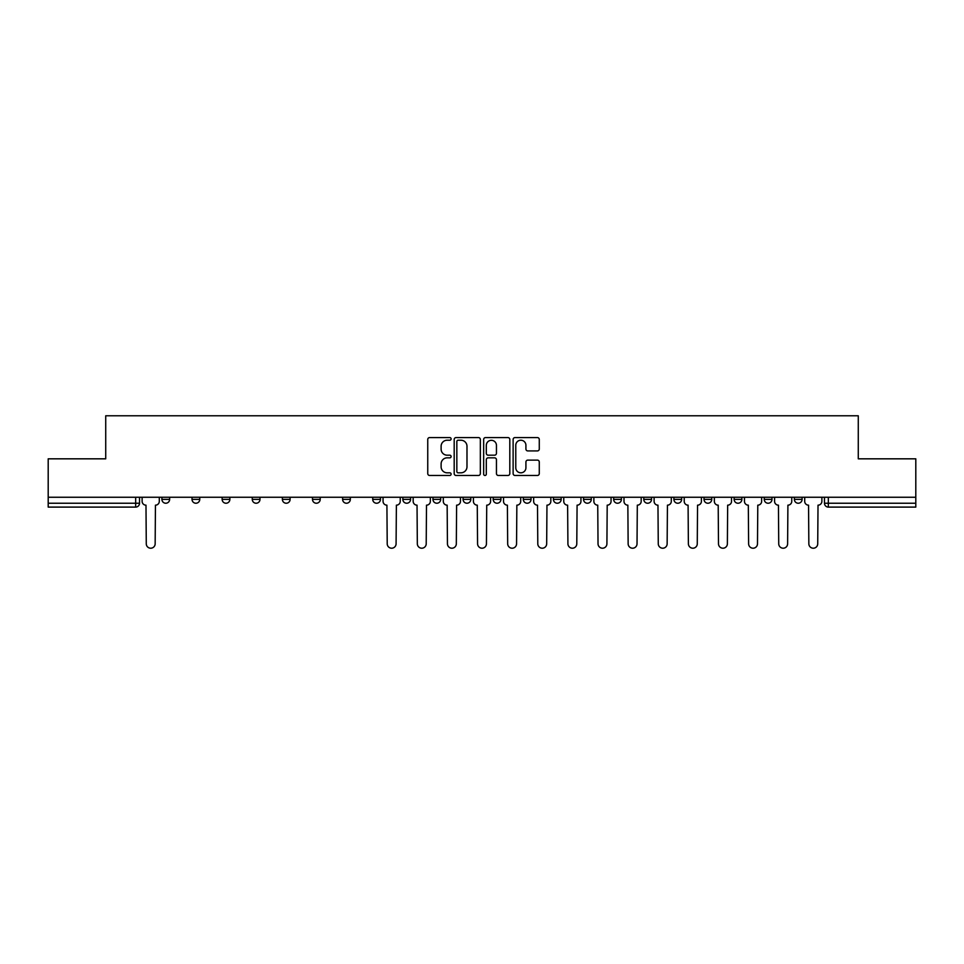 <?xml version="1.0" encoding="UTF-8"?>
<svg xmlns="http://www.w3.org/2000/svg" width="964" height="964" viewBox="0 0 964 964"><rect width="100%" height="100%" fill="white"/><g stroke="black" fill="none" stroke-linecap="round" stroke-linejoin="round"><path stroke-width="1.45" d="M451.116 438.897A1.326 1.326 0 0 0 449.79 437.572L429.655 437.572A1.892 1.892 0 0 0 427.751 439.464L427.751 473.577A1.892 1.892 0 0 0 429.655 475.469L449.79 475.469A1.326 1.326 0 0 0 451.116 474.143A1.326 1.326 0 0 0 449.79 472.818L447.176 472.818A6.061 6.061 0 0 1 441.114 466.745L441.114 463.901A6.061 6.061 0 0 1 447.176 457.84L449.79 457.84A1.326 1.326 0 0 0 451.116 456.514A1.326 1.326 0 0 0 449.79 455.189L447.176 455.189A6.061 6.061 0 0 1 441.114 449.128L441.114 446.284A6.061 6.061 0 0 1 447.176 440.223L449.79 440.223A1.326 1.326 0 0 0 451.116 438.897M794.372 499.376L794.372 497.255L794.372 499.376A3.856 3.856 0 0 0 798.228 503.232A3.856 3.856 0 0 1 794.372 499.376L802.084 499.376A3.856 3.856 0 0 1 798.228 503.232M764.247 499.376L764.247 497.255L764.247 499.376A3.856 3.856 0 0 0 768.115 503.232A3.856 3.856 0 0 1 764.247 499.376L771.971 499.376A3.856 3.856 0 0 1 768.115 503.232M673.896 497.255L673.896 499.376L681.62 499.376A3.856 3.856 0 0 1 677.764 503.232A3.856 3.856 0 0 1 673.896 499.376L673.896 497.255M643.783 497.255L643.783 499.376L651.507 499.376A3.856 3.856 0 0 1 647.639 503.232A3.856 3.856 0 0 1 643.783 499.376L643.783 497.255M493.194 497.255L493.194 499.376L500.918 499.376A3.856 3.856 0 0 1 497.063 503.232A3.856 3.856 0 0 1 493.194 499.376L493.194 497.255M402.844 497.255L402.844 499.376L410.568 499.376A3.856 3.856 0 0 1 406.712 503.232A3.856 3.856 0 0 1 402.844 499.376L402.844 497.255M342.618 497.255L342.618 499.376L350.33 499.376A3.856 3.856 0 0 1 346.474 503.232A3.856 3.856 0 0 1 342.618 499.376L342.618 497.255M312.493 497.255L312.493 499.376L320.217 499.376A3.856 3.856 0 0 1 316.361 503.232A3.856 3.856 0 0 1 312.493 499.376L312.493 497.255M252.267 499.376L252.267 497.255L252.267 499.376A3.856 3.856 0 0 0 256.123 503.232A3.856 3.856 0 0 1 252.267 499.376L259.979 499.376A3.856 3.856 0 0 1 256.123 503.232M192.029 499.376L192.029 497.255L192.029 499.376A3.856 3.856 0 0 0 195.885 503.232A3.856 3.856 0 0 1 192.029 499.376L199.753 499.376A3.856 3.856 0 0 1 195.885 503.232A3.856 3.856 0 0 0 199.753 499.376L199.753 497.255L199.753 499.376M537.382 450.923A1.892 1.892 0 0 0 539.274 449.031L539.274 439.464A1.892 1.892 0 0 0 537.382 437.572L515.017 437.572A1.892 1.892 0 0 0 513.125 439.464L513.125 473.577A1.892 1.892 0 0 0 515.017 475.469L537.382 475.469A1.892 1.892 0 0 0 539.274 473.577L539.274 462.009A1.892 1.892 0 0 0 537.382 460.117L527.814 460.117A1.892 1.892 0 0 0 525.922 462.009L525.922 467.745A5.073 5.073 0 0 1 520.849 472.818A5.073 5.073 0 0 1 515.776 467.745L515.776 445.284A5.073 5.073 0 0 1 520.849 440.223A5.073 5.073 0 0 1 525.922 445.284L525.922 449.031A1.892 1.892 0 0 0 527.814 450.923L537.382 450.923M48.2 497.255L48.2 458.828L105.727 458.828L105.727 415.785L858.273 415.785L858.273 458.828L915.8 458.828L915.8 497.255L48.2 497.255L48.2 503.232L139.515 503.232L139.515 497.255L139.515 503.232A3.856 3.856 0 0 1 135.659 507.1L48.2 507.1L48.2 503.232M480.337 439.464A1.892 1.892 0 0 0 478.445 437.572L456.08 437.572A1.892 1.892 0 0 0 454.189 439.464L454.189 473.577A1.892 1.892 0 0 0 456.08 475.469L478.445 475.469A1.892 1.892 0 0 0 480.337 473.577L480.337 439.464M485.555 437.572L507.92 437.572A1.892 1.892 0 0 1 509.811 439.464L509.811 473.577A1.892 1.892 0 0 1 507.92 475.469L498.34 475.469A1.892 1.892 0 0 1 496.448 473.577L496.448 459.744A1.892 1.892 0 0 0 494.556 457.84L488.206 457.84A1.892 1.892 0 0 0 486.314 459.744L486.314 474.143A1.326 1.326 0 0 1 484.988 475.469A1.326 1.326 0 0 1 483.663 474.143L483.663 439.464A1.892 1.892 0 0 1 485.555 437.572M824.485 497.255L824.485 503.232L915.8 503.232L915.8 507.1L828.341 507.1A3.856 3.856 0 0 1 824.485 503.232L824.485 497.255M915.8 497.255L915.8 503.232M802.084 497.255L802.084 499.376L802.084 497.255M771.971 497.255L771.971 499.376L771.971 497.255M734.134 497.255L734.134 499.376L741.858 499.376L741.858 497.255L741.858 499.376A3.856 3.856 0 0 1 737.99 503.232A3.856 3.856 0 0 1 734.134 499.376A3.856 3.856 0 0 0 737.99 503.232M711.733 499.376L711.733 497.255L711.733 499.376A3.856 3.856 0 0 1 707.877 503.232A3.856 3.856 0 0 1 704.021 499.376L711.733 499.376A3.856 3.856 0 0 1 707.877 503.232M704.021 497.255L704.021 499.376M681.62 497.255L681.62 499.376M651.507 497.255L651.507 499.376M621.382 497.255L621.382 499.376A3.856 3.856 0 0 1 617.526 503.232A3.856 3.856 0 0 1 613.67 499.376L621.382 499.376M613.67 497.255L613.67 499.376M591.269 497.255L591.269 499.376A3.856 3.856 0 0 1 587.413 503.232A3.856 3.856 0 0 1 583.545 499.376L591.269 499.376A3.856 3.856 0 0 1 587.413 503.232M583.545 497.255L583.545 499.376M561.156 497.255L561.156 499.376A3.856 3.856 0 0 1 557.288 503.232A3.856 3.856 0 0 1 553.432 499.376L561.156 499.376M553.432 497.255L553.432 499.376M531.031 497.255L531.031 499.376A3.856 3.856 0 0 1 527.175 503.232A3.856 3.856 0 0 1 523.319 499.376A3.856 3.856 0 0 0 527.175 503.232M523.319 497.255L523.319 499.376L531.031 499.376M500.918 497.255L500.918 499.376A3.856 3.856 0 0 1 497.063 503.232M470.806 497.255L470.806 499.376A3.856 3.856 0 0 1 466.938 503.232A3.856 3.856 0 0 1 463.082 499.376L470.806 499.376M463.082 497.255L463.082 499.376M440.681 497.255L440.681 499.376A3.856 3.856 0 0 1 436.825 503.232A3.856 3.856 0 0 1 432.969 499.376L440.681 499.376L440.681 497.255M432.969 497.255L432.969 499.376M410.568 497.255L410.568 499.376M380.455 497.255L380.455 499.376A3.856 3.856 0 0 1 376.587 503.232A3.856 3.856 0 0 1 372.731 499.376L380.455 499.376L380.455 497.255M372.731 497.255L372.731 499.376M350.33 499.376L350.33 497.255L350.33 499.376A3.856 3.856 0 0 1 346.474 503.232M320.217 499.376L320.217 497.255L320.217 499.376A3.856 3.856 0 0 1 316.361 503.232M290.104 497.255L290.104 499.376A3.856 3.856 0 0 1 286.236 503.232A3.856 3.856 0 0 1 282.38 499.376A3.856 3.856 0 0 0 286.236 503.232A3.856 3.856 0 0 0 290.104 499.376L290.104 497.255M282.38 497.255L282.38 499.376L290.104 499.376M259.979 497.255L259.979 499.376M229.866 497.255L229.866 499.376A3.856 3.856 0 0 1 226.01 503.232A3.856 3.856 0 0 1 222.142 499.376L229.866 499.376M222.142 497.255L222.142 499.376M169.628 497.255L169.628 499.376A3.856 3.856 0 0 1 165.772 503.232A3.856 3.856 0 0 1 161.916 499.376A3.856 3.856 0 0 0 165.772 503.232A3.856 3.856 0 0 0 169.628 499.376L169.628 497.255M161.916 497.255L161.916 499.376L169.628 499.376M828.341 497.255L828.341 507.1A3.856 3.856 0 0 1 824.485 503.232M458.165 440.223A1.326 1.326 0 0 0 456.84 441.548L456.84 471.492A1.326 1.326 0 0 0 458.165 472.818L460.913 472.818A6.061 6.061 0 0 0 466.986 466.745L466.986 446.284A6.061 6.061 0 0 0 460.913 440.223L458.165 440.223M496.448 445.38A5.073 5.073 0 0 0 491.375 440.319A5.073 5.073 0 0 0 486.314 445.38L486.314 453.297A1.892 1.892 0 0 0 488.206 455.189L494.556 455.189A1.892 1.892 0 0 0 496.448 453.297L496.448 445.38M142.118 497.255L142.118 501.304A3.856 3.856 0 0 0 145.986 505.172L146.275 543.78A4.434 4.434 0 0 0 150.709 548.215A4.434 4.434 0 0 0 155.156 543.78L155.445 505.172A3.856 3.856 0 0 0 159.301 501.304L159.301 497.255M383.057 497.255L383.057 501.304A3.856 3.856 0 0 0 386.913 505.172L387.215 543.78A4.434 4.434 0 0 0 391.649 548.215A4.434 4.434 0 0 0 396.084 543.78L396.385 505.172A3.856 3.856 0 0 0 400.241 501.304L400.241 497.255M413.17 497.255L413.17 501.304A3.856 3.856 0 0 0 417.038 505.172L417.328 543.78A4.434 4.434 0 0 0 421.762 548.215A4.434 4.434 0 0 0 426.209 543.78L426.498 505.172A3.856 3.856 0 0 0 430.354 501.304L430.354 497.255M443.295 497.255L443.295 501.304A3.856 3.856 0 0 0 447.151 505.172L447.441 543.78A4.434 4.434 0 0 0 451.887 548.215A4.434 4.434 0 0 0 456.321 543.78L456.611 505.172A3.856 3.856 0 0 0 460.479 501.304L460.479 497.255M473.408 497.255L473.408 501.304A3.856 3.856 0 0 0 477.264 505.172L477.566 543.78A4.434 4.434 0 0 0 482 548.215A4.434 4.434 0 0 0 486.434 543.78L486.736 505.172A3.856 3.856 0 0 0 490.592 501.304L490.592 497.255M503.521 497.255L503.521 501.304A3.856 3.856 0 0 0 507.389 505.172L507.679 543.78A4.434 4.434 0 0 0 512.113 548.215A4.434 4.434 0 0 0 516.559 543.78L516.849 505.172A3.856 3.856 0 0 0 520.705 501.304L520.705 497.255M533.646 497.255L533.646 501.304A3.856 3.856 0 0 0 537.502 505.172L537.792 543.78A4.434 4.434 0 0 0 542.238 548.215A4.434 4.434 0 0 0 546.672 543.78L546.962 505.172A3.856 3.856 0 0 0 550.83 501.304L550.83 497.255M563.759 497.255L563.759 501.304A3.856 3.856 0 0 0 567.615 505.172L567.917 543.78A4.434 4.434 0 0 0 572.351 548.215A4.434 4.434 0 0 0 576.785 543.78L577.087 505.172A3.856 3.856 0 0 0 580.943 501.304L580.943 497.255M593.872 497.255L593.872 501.304A3.856 3.856 0 0 0 597.74 505.172L598.029 543.78A4.434 4.434 0 0 0 602.464 548.215A4.434 4.434 0 0 0 606.91 543.78L607.2 505.172A3.856 3.856 0 0 0 611.056 501.304L611.056 497.255M623.997 497.255L623.997 501.304A3.856 3.856 0 0 0 627.853 505.172L628.142 543.78A4.434 4.434 0 0 0 632.589 548.215A4.434 4.434 0 0 0 637.023 543.78L637.312 505.172A3.856 3.856 0 0 0 641.181 501.304L641.181 497.255M654.11 497.255L654.11 501.304A3.856 3.856 0 0 0 657.966 505.172L658.267 543.78A4.434 4.434 0 0 0 662.702 548.215A4.434 4.434 0 0 0 667.136 543.78L667.437 505.172A3.856 3.856 0 0 0 671.293 501.304L671.293 497.255M684.223 497.255L684.223 501.304A3.856 3.856 0 0 0 688.091 505.172L688.38 543.78A4.434 4.434 0 0 0 692.815 548.215A4.434 4.434 0 0 0 697.261 543.78L697.55 505.172A3.856 3.856 0 0 0 701.406 501.304L701.406 497.255M714.348 497.255L714.348 501.304A3.856 3.856 0 0 0 718.204 505.172L718.493 543.78A4.434 4.434 0 0 0 722.94 548.215A4.434 4.434 0 0 0 727.374 543.78L727.663 505.172A3.856 3.856 0 0 0 731.531 501.304L731.531 497.255M744.461 497.255L744.461 501.304A3.856 3.856 0 0 0 748.317 505.172L748.618 543.78A4.434 4.434 0 0 0 753.053 548.215A4.434 4.434 0 0 0 757.487 543.78L757.788 505.172A3.856 3.856 0 0 0 761.644 501.304L761.644 497.255M774.574 497.255L774.574 501.304A3.856 3.856 0 0 0 778.442 505.172L778.731 543.78A4.434 4.434 0 0 0 783.166 548.215A4.434 4.434 0 0 0 787.612 543.78L787.901 505.172A3.856 3.856 0 0 0 791.757 501.304L791.757 497.255M804.699 497.255L804.699 501.304A3.856 3.856 0 0 0 808.555 505.172L808.844 543.78A4.434 4.434 0 0 0 813.291 548.215A4.434 4.434 0 0 0 817.725 543.78L818.014 505.172A3.856 3.856 0 0 0 821.882 501.304L821.882 497.255M135.659 497.255L135.659 507.1"/></g></svg>
